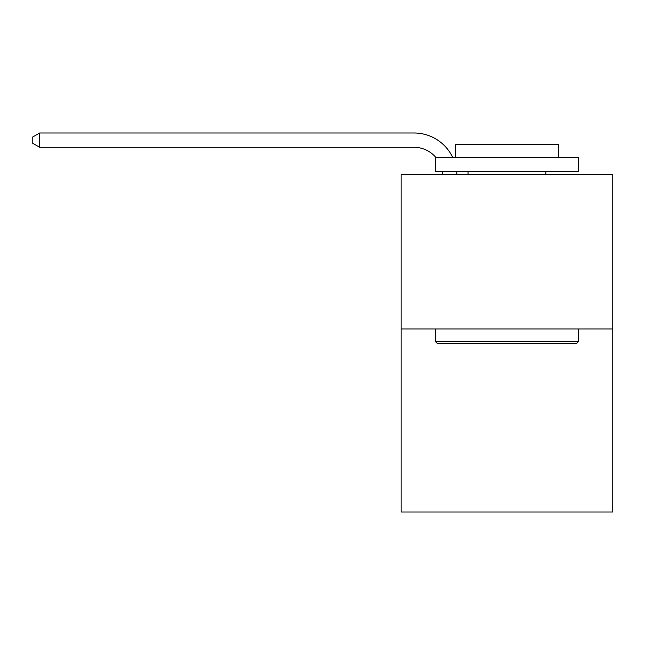 <?xml version="1.0" encoding="UTF-8"?>
<svg xmlns="http://www.w3.org/2000/svg" width="645" height="645" viewBox="0 0 645 645"><rect width="100%" height="100%" fill="white"/><g stroke="black" fill="none" stroke-linecap="round" stroke-linejoin="round"><path stroke-width="0.97" d="M612.75 328.99L612.75 174.569L401.142 174.569L401.142 512.009L612.75 512.009L612.75 328.99L401.142 328.99M442.575 174.569A28.598 28.598 0 0 0 442.301 171.715A28.598 28.598 0 0 1 442.575 174.569A28.598 28.598 0 0 0 442.301 171.715A28.598 28.598 0 0 1 442.575 174.569A28.598 28.598 0 0 0 442.301 171.715A28.598 28.598 0 0 1 442.575 174.569A28.598 28.598 0 0 0 442.301 171.715A28.598 28.598 0 0 1 442.575 174.569A28.598 28.598 0 0 0 442.301 171.715M435.835 157.412A28.598 28.598 0 0 0 414.009 147.294A28.598 28.598 0 0 1 435.835 157.412A28.598 28.598 0 0 0 414.009 147.294A28.598 28.598 0 0 1 435.835 157.412A28.598 28.598 0 0 0 414.009 147.294A28.598 28.598 0 0 1 435.835 157.412A28.598 28.598 0 0 0 414.009 147.294A28.598 28.598 0 0 1 435.835 157.412A28.598 28.598 0 0 0 414.009 147.294L39.684 147.294L32.25 143.005L32.25 137.28L39.684 132.991L414.009 132.991A42.893 42.893 0 0 1 452.717 157.412M39.684 132.991L414.009 132.991L39.684 132.991L414.009 132.991L39.684 132.991L414.009 132.991L39.684 132.991L414.009 132.991L39.684 132.991L39.684 147.294M576.719 343.293L437.173 343.293L435.456 341.576L578.436 341.576L576.719 343.293M435.456 157.412L578.436 157.412L578.436 171.715L435.456 171.715L435.456 157.412M558.417 157.412L558.417 144.262L455.475 144.262L455.475 157.412M435.456 328.99L435.456 341.576M578.436 328.99L578.436 341.576M468.052 171.715L468.052 174.569M545.831 171.715L545.831 174.569M456.7 171.715A42.893 42.893 0 0 1 456.878 174.569"/></g></svg>
